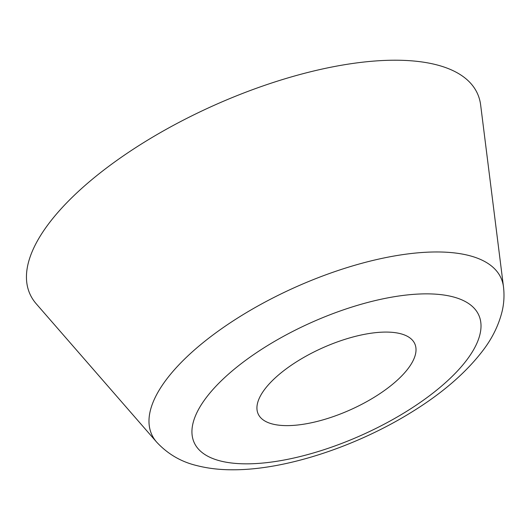 <?xml version="1.0" encoding="UTF-8"?>
<svg xmlns="http://www.w3.org/2000/svg" width="530" height="530" viewBox="0 0 530 530"><rect width="100%" height="100%" fill="white"/><g stroke="black" fill="none" stroke-linecap="round" stroke-linejoin="round"><path stroke-width="0.79" d="M480.657 105.053A245.171 96.977 155.9 0 0 395.413 60.215A245.171 96.977 155.9 0 0 126.074 154.005A245.171 96.977 155.9 0 0 36.265 303.836L156.648 442.113A191.363 75.691 -24.1 0 1 226.741 325.162A191.363 75.691 -24.1 0 1 436.965 251.962A191.363 75.691 -24.1 0 1 503.5 286.955L480.657 105.053M386.065 332.078A85.814 33.94 155.9 0 0 295.826 362.248A85.814 33.94 155.9 0 0 258.143 413.89A85.814 33.94 155.9 0 0 286.882 425.623A85.814 33.94 155.9 0 0 377.128 395.446A85.814 33.94 155.9 0 0 414.804 343.811A85.814 33.94 155.9 0 0 386.065 332.078M246.364 463.843A155.926 61.679 155.9 0 0 449.493 378.976A155.926 61.679 155.9 0 0 426.59 293.858A155.926 61.679 155.9 0 0 223.455 378.725A155.926 61.679 155.9 0 0 246.364 463.843M156.648 442.113C167.712 454.031 181.134 461.868 196.908 465.612C208.012 468.434 219.884 469.825 232.531 469.785C285.544 470.064 356.551 446.432 412.022 411.896C442.623 393.002 466.407 372.338 483.38 349.906C492.469 337.888 498.71 325.056 502.109 311.401C504.003 303.418 504.467 295.27 503.5 286.955"/></g></svg>
